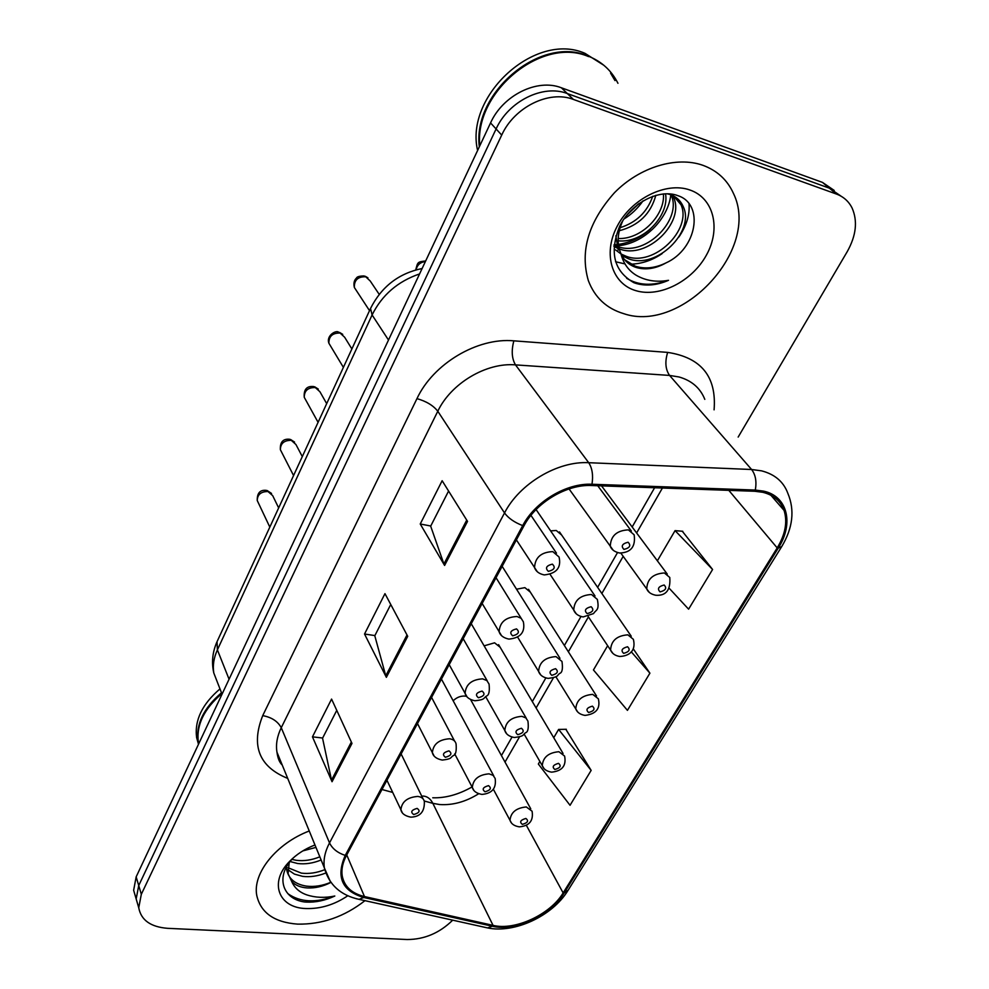 <?xml version="1.0" encoding="UTF-8"?>
<svg xmlns="http://www.w3.org/2000/svg" width="989" height="989" viewBox="0 0 989 989"><rect width="100%" height="100%" fill="white"/><g stroke="black" fill="none" stroke-linecap="round" stroke-linejoin="round"><path stroke-width="1.48" d="M631.254 636.224L559.514 531.946L561.628 535.024L556.263 530.5L550.613 530.87M596.528 695.959L528.534 589.308L530.339 592.139L524.875 587.639L516.53 589.209M563.062 753.457L498.592 644.655L500.125 647.251L494.587 642.813L484.116 645.842M466.585 696.367L465.312 696.108C460.849 695.737 456.794 697.294 453.16 700.768M530.772 808.841L470.616 699.594M702.956 165.324C676.451 155.891 639.611 167.092 614.503 192.682C588.542 221.771 579.814 251.07 588.331 280.579C594.748 297.491 606.541 308.519 623.7 313.649C681.792 333.689 760.862 249.315 733.467 193.461C727.385 179.973 717.21 170.59 702.956 165.324C676.451 155.891 639.611 167.092 614.503 192.682C588.542 221.771 579.814 251.07 588.331 280.579C594.748 297.491 606.541 308.519 623.7 313.649C681.792 333.689 760.862 249.315 733.467 193.461C727.385 179.973 717.21 170.59 702.956 165.324M309.236 830.983C276.45 843.456 252.591 873.102 256.72 895.218C260.589 912.699 274.188 922.341 297.541 924.122C321.907 924.567 344.382 916.741 364.966 900.658C344.382 916.741 321.907 924.567 297.541 924.122C274.188 922.341 260.589 912.699 256.72 895.218C252.591 873.102 276.45 843.456 309.236 830.983M762.803 492.299C773.559 494.982 780.642 501.015 784.067 510.398C787.652 521.871 785.353 534.369 777.193 547.906L563.137 892.919C550.391 914.466 515.121 930.884 493.054 925.37L364.471 896.553C351.701 893.45 344.283 886.527 342.194 875.76C341.254 869.38 342.676 862.631 346.447 855.485L523.947 525.851C536.075 502.474 566.66 484.214 591.509 485.525L754.792 491.273L762.803 492.299M763.52 491.113L755.312 490.062L591.978 484.251C566.487 482.904 535.123 501.621 522.699 525.604L345.248 855.398C335.803 876.971 341.971 891.002 363.754 897.493L492.337 926.236C514.96 931.873 551.083 915.06 564.15 892.993L778.244 548.129C794.056 523.651 787.714 496.194 763.52 491.113M834.221 190.432L822.44 182.384L561.356 87.774C537.262 78.242 502.869 95.253 490.556 122.92L136.161 876.872L138.732 885.538L136.173 898.952L138.077 905.454L136.173 898.952L138.732 885.538L496.095 128.966L138.732 885.538L141.316 894.303L138.744 907.741C141.031 920.129 150.662 926.99 167.611 928.325L407.171 939.525C424.429 939.476 439.598 933.023 452.702 920.166M561.356 87.774L567.34 93.559C543.146 84.028 508.531 101.162 496.095 128.966C508.531 101.162 543.146 84.028 567.34 93.559L829.375 188.17L567.34 93.559L573.397 99.432C549.093 89.9 514.268 107.158 501.707 135.085L141.316 894.303M841.206 196.267L829.375 188.17L841.206 196.267M539.858 761.443L538.35 764.027L570.047 805.293L591.15 770.382L565.832 729.289M669.207 588.282L688.604 609.175L712.587 569.491L682.299 531.241M738.165 437.076L847.19 251.725C856.202 235.642 857.834 221.054 852.061 207.962C848.71 201.311 843.481 196.663 836.385 194.029L573.397 99.432M444.593 565.448L420.238 523.997L442.145 480.728L467.525 521.388L444.593 565.448L443.913 564.002L466.734 520.115M332.044 781.718L312.462 736.854L331.575 699.087L351.985 743.407L332.044 781.718L331.525 780.136L351.342 742.022M386.365 677.341L364.533 634.023L384.968 593.647L407.715 636.31L386.365 677.341L385.759 675.821L407.011 634.975M607.654 645.706L593.449 669.961L627.434 710.362L649.909 673.175L633.207 648.735M364.533 634.023L374.88 635.581M390.754 604.477L374.794 635.766L385.759 675.821M312.462 736.854L322.661 738.017M336.767 710.349L322.55 738.214L331.525 780.136M420.238 523.997L430.759 526.012M448.586 491.038L430.672 526.173L443.913 564.002M649.909 673.175L631.205 651.739M712.587 569.491L675.067 530.623L682.781 531.291M657.376 560.812L675.067 530.623M591.15 770.382L558.612 729.425L566.326 729.276M553.741 737.745L558.612 729.425M136.161 876.872L133.639 890.261L135.542 896.763M617.952 83.286C611.486 70.429 601.485 61.33 587.936 56.014C540.55 35.134 472.297 92.855 479.331 146.817M614.985 80.591L610.572 73.137M603.933 65.336L585.018 53.357C535.173 31.215 464.62 95.945 477.613 150.476M617.482 248.214L613.909 246.434M616.889 246.397L614.008 245.235M666.883 193.733L669.615 194.4C676.167 196.428 680.778 200.693 683.486 207.183C694.76 231.723 656.486 270.009 628.299 258.685L621.871 255.57M672.026 194.141L681.013 204.785C692.312 229.3 654.137 267.525 626 256.213L621.117 254.025M620.993 253.963L615.578 249.92M665.906 262.95C697.047 249.018 704.341 204.303 678.182 195.773C659.428 188.281 631.254 202.881 619.769 226.024C609.15 252.294 613.848 271.184 633.887 282.693L636.162 283.46C646.324 286.315 657.116 285.277 668.515 280.32C656.572 282.421 645.854 280.777 636.372 275.362C628.411 270.553 623.243 263.259 620.882 253.468C623.96 260.54 629.189 265.25 636.57 267.586C645.941 270.195 655.719 268.649 665.906 262.95C655.039 268.18 644.84 269.255 635.284 266.202L624.64 259.736M620.882 253.468L620.523 252.628C616.728 242.886 617.519 232.192 622.922 220.547M618.187 250.118L615.875 235.778M638.177 204.142L627.706 214.057M655.831 195.29C650.799 213.822 638.61 225.64 619.275 230.746M652.728 196.267C647.214 212.066 636.335 222.537 620.091 227.705M665.51 193.757C669.677 215.256 643.369 243.702 618.174 240.797M663.409 193.881C665.35 214.403 641.799 239.61 618.199 238.51M672.767 195.612L673.682 197.676C684.981 222.068 647.301 260.045 619.262 248.869M671.098 194.907L671.271 195.328C682.126 218.94 647.078 256.139 618.83 246.99M689.79 189.962C665.869 181.457 631.106 198.9 617.012 226.58C602.561 254.161 612.067 283.942 635.976 290.692C659.675 297.837 692.139 281.358 706.467 255.014C721.129 228.793 713.934 198.06 689.79 189.962M588.591 56.608C541.787 36.024 474.139 92.101 479.801 145.828M668.515 280.32C652.332 286.18 638.387 285.5 626.655 278.292M689.012 203.759C689.939 214.564 686.576 225.64 678.924 236.989M662.21 253.543C652.443 260.268 641.935 263.816 630.673 264.187M624.974 263.915L615.554 261.739M650.428 229.028C641.305 237.397 630.636 242.528 618.422 244.407M616.53 244.604L614.058 244.765M639.191 203.4L626.63 215.367M670.814 194.808C668.181 218.94 644.247 243.294 618.595 245.705M616.815 245.865L615.64 245.94M642.998 200.891C637.695 208.456 631.341 214.502 623.923 219.039M321.128 859.985C313.006 863.286 305.144 864.46 297.565 863.496L290.098 861.53M319.83 856.82C311.72 860.109 303.883 861.271 296.304 860.306L291.879 859.404M325.641 873.077C317.667 876.18 310.002 877.268 302.634 876.353L294.425 874.103L287.824 869.64M324.701 869.714C316.628 872.916 308.852 874.053 301.361 873.126L287.984 867.699M314.972 844.965C304.933 848.846 296.477 854.323 289.604 861.394L293.189 857.982C275.263 875.957 281.964 898.68 304.167 901.919L306.281 902.092C315.676 902.537 325.183 900.509 334.814 896.022C324.775 898.099 315.429 897.715 306.751 894.872C299.444 892.325 294.413 887.813 291.644 881.347C295.167 885.254 300.359 887.442 307.208 887.937C315.108 888.32 323.02 886.478 330.956 882.398M291.644 881.347L288.108 873.757L289.208 862.705M330.858 882.275C322.488 885.785 314.366 887.071 306.491 886.132C295.526 884.389 288.973 879.172 286.847 870.468L286.538 866.871M315.961 847.4L302.857 850.886M289.604 861.394C268.748 882.237 278.453 907.877 305.861 908.545C320.461 909.002 334.443 904.75 347.794 895.762M219.978 688.9C202.189 704.119 194.4 720.326 196.613 737.534L198.492 744.272M221.499 692.782C203.647 708.037 195.834 724.269 198.035 741.478L198.579 744.074M221.833 693.648C203.981 708.915 196.156 725.147 198.356 742.368L198.653 743.913M334.814 896.022C315.837 903.142 300.186 902.364 287.861 893.66M493.054 925.37L432.848 803.34L439.45 804.514C452.603 805.454 465.671 801.869 478.639 793.771M424.219 800.991L432.848 803.34C430.425 798.63 427.075 796.194 422.798 796.034M777.193 547.906L728.819 490.359M345.248 855.398C337.632 852.914 332.378 848.747 329.51 842.9L504.526 512.945C519.448 483.67 557.697 460.837 588.702 462.704L751.603 469.503L761.579 470.851C774.795 474.275 783.548 481.742 787.825 493.264C794.909 510.176 792.881 527.941 781.73 546.571L778.244 548.129M704.811 399.358C700.311 388.071 691.731 380.617 679.072 376.982L669.565 375.424L515.492 364.879C486.254 362.345 450.996 383.373 437.793 411.239L281.259 727.706C277.13 736.212 275.696 744.358 276.957 752.147L282.075 764.67M755.312 490.062C756.808 481.556 755.571 474.695 751.603 469.503L669.565 375.424C665.412 369.416 664.781 361.739 667.662 352.393C701.275 357.548 716.741 376.698 714.083 409.842M287.7 778.392C259.106 766.772 250.773 745.842 262.715 715.628L416.962 398.629C426.333 401.299 433.269 405.49 437.793 411.239L504.526 512.945C508.371 518.199 514.428 522.415 522.699 525.604M330.301 881.483L324.367 867.897C323.205 860.022 324.924 851.69 329.51 842.9L281.259 727.706C277.761 721.29 271.579 717.26 262.715 715.628M363.754 897.493L359.094 899.36L356.127 898.68M416.962 398.629C433.194 363.729 477.378 337.385 513.86 340.834C511.264 350.638 511.795 358.648 515.492 364.879L588.702 462.704C592.25 468.143 593.351 475.326 591.978 484.251M492.337 926.236L487.602 927.929L484.573 927.262M564.15 892.993L568.119 890.236L781.508 546.929M513.86 340.834L667.662 352.393M836.385 194.029L822.44 182.384M501.707 135.085L490.556 122.92M364.471 896.553L346.743 854.953M381.977 789.506L392.682 792.412M563.137 892.919L526.259 825.135M504.983 762.148L519.546 736.805M536.1 707.976L553.481 677.712M568.366 651.788L588.418 616.876M601.856 593.487L623.194 556.337M636.619 532.96L662.42 488.022M419.583 273.928C397.788 281.383 381.952 295.056 372.099 314.959L388.504 340.043M217.345 641.02L370.529 308.469L372.099 314.959L217.395 649.872L229.065 679.233M222.043 694.179L213.785 672.953C211.399 662.37 212.487 651.949 217.048 641.676L217.395 649.872C213.785 657.809 212.586 665.51 213.785 672.953L218.532 685.154M649.353 592.423L646.757 588.962C647.152 579.035 653.024 573.707 664.385 572.965L669.776 577.465C670.752 590.025 666.091 595.959 655.781 595.254C651.108 594.29 648.092 592.188 646.757 588.962L620.857 553.111M664.126 585.006C658.414 586.502 657.055 588.789 660.059 591.879C665.745 590.396 667.105 588.109 664.126 585.006M628.398 529.869L634.147 534.814C635.779 546.608 630.933 552.678 619.571 553.012C614.713 551.949 611.622 549.723 610.287 546.348C610.658 535.951 616.691 530.463 628.398 529.869M623.96 549.414C629.869 547.918 631.242 545.532 628.077 542.232C622.155 543.727 620.783 546.113 623.96 549.414M613.205 550.23L569.058 488.937M425.406 261.541C420.263 262.184 417.16 264.965 416.085 269.873M379.183 294.326L370.195 280.963L365.707 276.772C357.907 276.561 354.124 280.122 354.346 287.453L356.225 290.333M552.802 551.615L559.057 557.017C561.48 567.637 556.535 573.608 544.247 574.918C539.203 573.88 535.964 571.481 534.542 567.711C535.037 557.487 541.119 552.122 552.802 551.615M548.363 571.358C554.409 569.825 555.744 567.426 552.357 564.138C546.299 565.671 544.964 568.082 548.363 571.358M537.311 571.741L516.394 539.883M612.809 653.296L610.584 650.094C611.091 640.736 616.852 635.643 627.867 634.839L633.368 639.314C636.632 652.851 626.705 656.177 619.732 656.473C615.17 655.719 612.117 653.593 610.584 650.094L588.158 616.481M627.558 646.757C621.92 648.277 620.622 650.478 623.639 653.358C629.264 651.85 630.562 649.649 627.558 646.757M577.675 711.895L575.783 708.952C576.389 700.113 582.039 695.255 592.732 694.377L598.345 698.803C600.62 708.495 596.182 714.033 585.018 715.406C580.234 714.59 577.156 712.451 575.783 708.952L555.83 676.674M592.374 706.158C586.811 707.704 585.562 709.818 588.603 712.513C594.154 710.98 595.403 708.866 592.374 706.158M543.888 768.354L542.281 765.659C542.973 757.29 548.512 752.641 558.896 751.714L564.595 756.053C566.512 765.709 562.16 771.074 551.578 772.149C546.596 771.309 543.505 769.145 542.281 765.659L524.182 734.172M558.501 763.347C553.012 764.917 551.8 766.957 554.866 769.479C560.343 767.921 561.554 765.882 558.501 763.347M511.362 822.786L510.003 820.326C510.757 812.402 516.184 807.939 526.296 806.95L532.082 811.215C533.615 820.734 529.375 825.939 519.324 826.853C514.268 826.038 511.165 823.874 510.003 820.326L493.313 789.16M525.864 818.459C520.449 820.042 519.287 822.007 522.365 824.369C527.767 822.786 528.93 820.821 525.864 818.459M591.484 594.5L597.344 599.408C599.618 610.843 596.008 609.496 593.548 613.588L583.139 616.938C578.392 616.085 575.252 613.835 573.731 610.176C574.226 600.385 580.147 595.168 591.484 594.5M587.157 613.613C592.98 612.092 594.29 609.793 591.101 606.714C585.265 608.235 583.955 610.534 587.157 613.613M576.204 613.749L550.069 574.325M556.003 656.609L561.975 661.456C562.964 668.502 562.284 672.446 559.922 673.311C556.374 675.524 559.786 676.909 548.104 678.392C543.109 677.477 539.945 675.203 538.597 671.556C539.203 662.333 545.013 657.351 556.003 656.609M551.775 675.314C557.524 673.769 558.785 671.556 555.583 668.688C549.822 670.233 548.549 672.446 551.775 675.314M540.686 674.832L517.581 637.027M521.883 716.345L525.876 717.915L527.941 721.117C528.769 728.065 528.015 731.922 525.691 732.688C522.254 734.815 525.357 736.063 514.379 737.51C509.187 736.545 505.997 734.258 504.823 730.636C505.515 721.921 511.202 717.161 521.883 716.345M517.754 734.666C523.416 733.084 524.64 730.958 521.413 728.275C515.726 729.857 514.515 731.984 517.754 734.666M506.578 733.615L485.772 696.825M351.886 348.956L344.654 337.249L340.092 333.046C332.527 332.885 328.793 336.285 328.892 343.245L330.474 345.878M517.012 616.506L521.178 618.323L523.366 621.834C525.357 632.181 520.535 637.942 508.902 639.104C503.599 637.992 500.335 635.556 499.111 631.835C499.729 622.205 505.688 617.099 517.012 616.506M512.673 635.816C518.632 634.258 519.905 631.946 516.505 628.893C510.534 630.45 509.248 632.762 512.673 635.816M501.435 635.494L482.15 603.475M326.691 403.648L319.917 391.731L315.293 387.54C307.938 387.441 304.266 390.692 304.253 397.306L305.564 399.692M482.62 678.85L486.885 680.593L489.061 684.079C489.815 691.249 488.962 695.242 486.539 696.033C483.052 698.185 485.76 699.582 474.943 700.768C469.503 699.68 466.215 697.245 465.077 693.462C465.794 684.4 471.642 679.53 482.62 678.85M478.392 697.727C484.264 696.145 485.488 693.932 482.076 691.076C476.179 692.671 474.955 694.884 478.392 697.727M467.006 696.788L449.204 664.657M302.3 456.609L295.934 444.506L291.273 440.34C284.115 440.29 280.48 443.418 280.369 449.711L281.482 451.874M449.55 738.771C453.172 739.302 455.348 741.008 456.077 743.889C456.658 750.972 455.756 754.854 453.382 755.547C449.995 757.636 452.468 758.897 442.256 760.071C436.644 758.946 433.343 756.511 432.366 752.753C433.157 744.198 438.881 739.537 449.55 738.771M445.421 757.265C451.219 755.658 452.393 753.519 448.969 750.861C443.159 752.481 441.984 754.607 445.421 757.265M433.973 755.744L417.494 723.552M278.663 507.926L272.68 495.637L267.982 491.521C261.009 491.533 257.424 494.525 257.239 500.521L258.166 502.486M417.741 796.429C421.45 796.899 423.638 798.556 424.33 801.424C424.751 811.61 420.251 816.852 410.806 817.149C405.033 815.999 401.732 813.564 400.891 809.843C401.744 801.745 407.369 797.282 417.741 796.429M413.711 814.54C419.423 812.909 420.56 810.856 417.123 808.384C411.399 810.016 410.262 812.068 413.711 814.54M402.226 812.525L386.946 780.272M489.036 773.843L493.115 775.351L495.168 778.504C496.503 788.221 492.077 793.537 481.903 794.414C476.537 793.425 473.335 791.138 472.309 787.528C473.076 779.295 478.651 774.733 489.036 773.843M485.006 791.781C490.593 790.186 491.768 788.146 488.529 785.637C482.916 787.244 481.754 789.284 485.006 791.781M473.78 790.236L454.705 753.878M784.067 510.398L770.876 495.242M282.236 765.029C279.541 762.606 277.785 758.316 276.957 752.147L324.367 867.897C329.028 884.834 340.599 895.317 359.094 899.36L487.602 927.929C514.391 933.604 552.208 916.148 567.797 890.755M138.744 907.741L133.639 890.261M501.386 755.645L512.005 737.089M532.317 701.572L545.817 677.972M564.373 645.52L580.963 616.518M597.628 587.355L617.495 552.628M632.169 526.976L654.607 487.75M432.762 797.777C445.433 798.197 458.513 794.587 472.013 786.972M370.529 308.469C381.494 286.686 398.691 273.36 422.13 268.514M601.547 485.883L667.278 574.115M597.739 485.747L631.365 531.068M415.689 269.985C417.877 262.122 417.037 261.961 425.678 260.96M367.92 277.822L365.225 276.252M530.932 515.343L556.473 553.172M364.137 275.943C359.502 276.005 356.93 276.722 356.448 278.107C354.136 280.208 353.432 283.324 354.346 287.453L369.527 310.657M536.075 509.545L595.007 595.971M502.152 566.338L559.997 658.315M471.246 623.725L526.272 718.249M342.738 334.356L339.524 332.403M496.033 577.7L521.203 618.348M338.498 332.131C336.26 329.967 326.036 335.37 328.892 343.245L343.393 367.389M318.297 389.085L314.638 386.773M463.186 638.709L487.268 680.927M313.674 386.551C306.775 385.834 303.623 389.419 304.253 397.306L318.087 422.328M294.574 442.095L290.519 439.462M431.575 697.418L454.569 741.045M289.641 439.264C283.052 438.597 279.961 442.071 280.369 449.711L293.572 475.548M271.542 493.449L267.154 490.532M401.126 753.952L423.069 798.865M266.338 490.371C260.07 489.679 257.041 493.054 257.239 500.521L269.824 527.112M671.271 195.328L673.682 197.676M681.013 204.785L683.486 207.183M286.835 870.468L288.108 873.757M196.613 737.534L198.035 741.478M198.356 742.368L198.801 743.604M441.44 679.084L493.771 775.92"/></g></svg>

